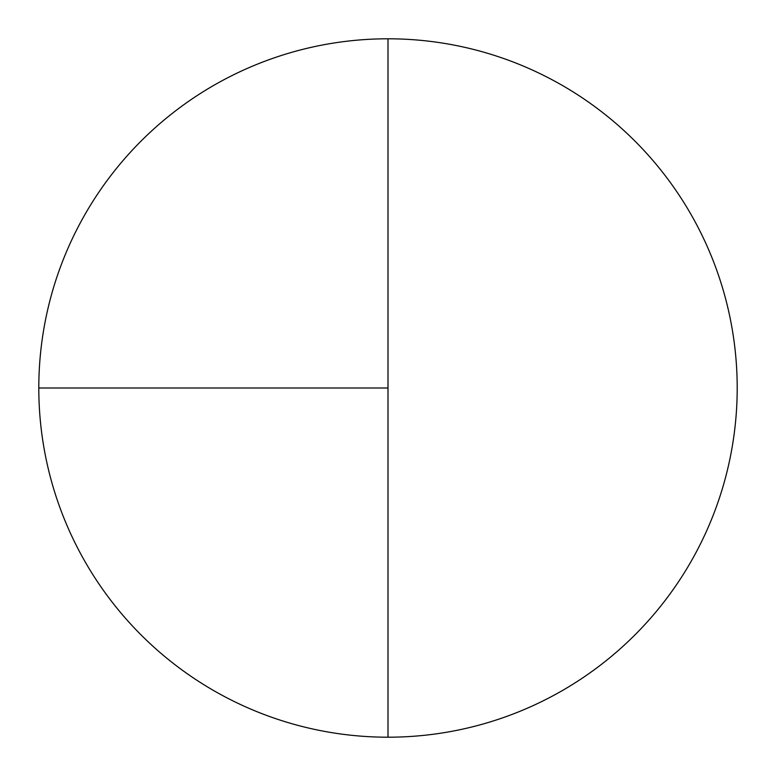 <?xml version="1.0" encoding="UTF-8"?>
<svg xmlns="http://www.w3.org/2000/svg" width="776" height="776" viewBox="0 0 776 776"><rect width="100%" height="100%" fill="white"/><g stroke="black" fill="none" stroke-linecap="round" stroke-linejoin="round"><path stroke-width="1.16" d="M38.8 388L388 388L388 38.8A349.2 349.2 0 0 0 38.8 388A349.2 349.2 0 0 0 388 737.2A349.2 349.2 0 0 0 737.2 388A349.2 349.2 0 0 0 388 38.8L388 737.2"/></g></svg>
